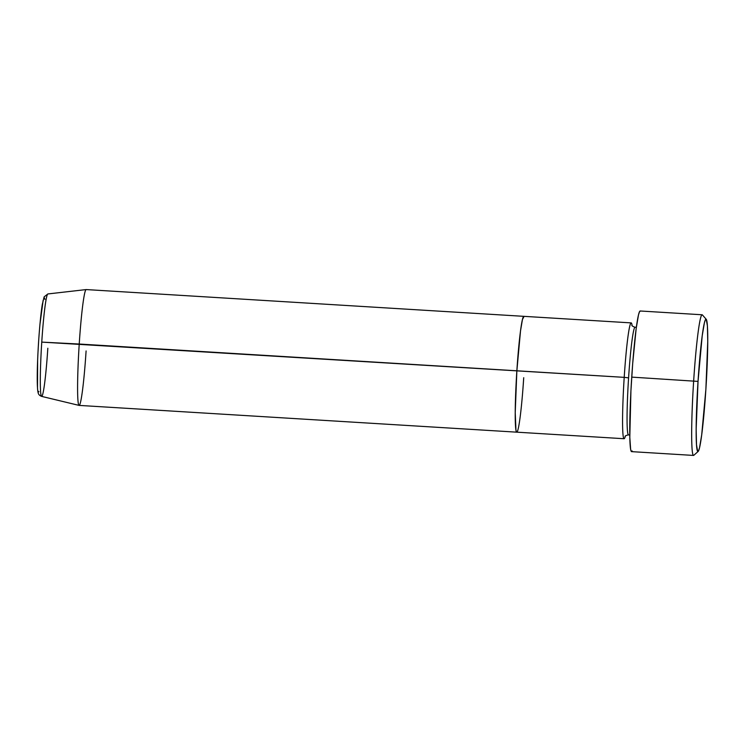 <?xml version="1.0" encoding="UTF-8"?>
<svg xmlns="http://www.w3.org/2000/svg" width="745" height="745" viewBox="0 0 745 745"><rect width="100%" height="100%" fill="white"/><g stroke="black" fill="none" stroke-linecap="round" stroke-linejoin="round"><path stroke-width="1.12" d="M706.251 319.316A66.314 4.163 -86.5 0 1 705.878 389.3L707.75 341.424L707.405 325.826L706.223 319.279L705.375 319.782L704.398 322.799L702.2 335.846L698.028 381.403A66.314 4.163 -86.5 0 1 706.251 319.316L702.395 314.93A70.458 4.423 93.5 0 0 693.66 380.909A70.458 4.423 93.5 0 0 693.809 455.307L698.177 451.423A66.314 4.163 -86.5 0 1 698.028 381.403L631.732 377.119A70.458 4.423 93.5 0 0 631.592 451.638L693.53 455.428A70.458 4.423 -86.5 0 1 693.66 380.909A70.458 4.423 -86.5 0 1 702.125 314.772L640.197 310.991A70.458 4.423 93.5 0 0 631.732 377.119L698.028 381.403L696.156 429.278L696.51 444.886L697.683 451.423L698.531 450.921L699.508 447.903L701.706 434.866L705.878 389.3A66.314 4.163 -86.5 0 1 698.177 451.423M631.183 322.892A58.026 3.641 -86.5 0 0 624.208 377.352A58.026 3.641 -86.5 0 0 625.344 436.16A58.026 3.641 -86.5 0 1 624.096 438.721A58.026 3.641 -86.5 0 1 624.208 377.352L628.584 377.855A53.882 3.38 -86.5 0 1 635.094 327.288A53.882 3.38 93.5 0 0 628.584 377.855L624.208 377.352A58.026 3.641 -86.5 0 1 632.105 325.593A58.026 3.641 -86.5 0 0 631.183 322.892L523.837 316.336A58.026 3.641 93.5 0 0 516.862 370.796A58.026 3.641 93.5 0 0 516.751 432.165A58.026 3.641 -86.5 0 1 516.862 370.796L520.513 330.92L522.441 319.512L524.033 316.439L522.441 319.512L520.513 330.92L516.862 370.796L624.208 377.352L41.757 342.113A51.321 3.222 93.5 0 0 41.627 396.387C39.587 395.604 38.442 394.403 38.181 392.811C37.976 392.112 37.464 390.78 37.259 381.691C37.129 371.187 37.576 358 38.572 342.132C39.634 326.161 40.863 313.654 42.269 304.621L44.141 296.845L47.885 293.949A51.321 3.222 93.5 0 0 41.757 342.113L79.231 344.032A58.026 3.641 93.5 0 0 79.119 405.401L516.751 432.165A58.026 3.641 -86.5 0 0 523.726 377.706L522.934 388.918L523.726 377.706M517.3 431.625L516.555 432.063L515.959 430.275L515.223 412.683L516.862 370.796A58.026 3.641 -86.5 0 1 523.837 316.336L86.206 289.572A58.026 3.641 93.5 0 0 79.231 344.032L516.862 370.796L515.223 412.683L515.959 430.275L516.555 432.063L517.3 431.625M632.254 450.986L631.36 451.517L630.633 449.347L629.804 437.352L630.922 390.892L632.691 363.504L636.156 328.713L638.493 314.856L639.536 311.643L640.439 311.112M628.584 377.855A53.882 3.38 93.5 0 0 628.435 434.838A53.882 3.38 -86.5 0 1 628.584 377.855M47.829 348.232A51.321 3.222 -86.5 0 1 41.59 396.377A51.321 3.222 -86.5 0 1 41.757 342.113A51.321 3.222 -86.5 0 1 47.931 293.949M86.094 350.942A58.026 3.641 -86.5 0 1 79.082 405.401A58.026 3.641 -86.5 0 1 79.231 344.032A58.026 3.641 -86.5 0 1 86.169 289.572L47.885 293.949M38.582 342.151L38.042 351.389M37.632 360.375L37.501 387.372M37.846 390.576L38.33 392.028L38.936 391.674M44.905 299.35L44.421 297.898L43.815 298.251M43.117 300.403L39.96 324.354M636.37 327.139L635.057 327.288C632.617 326.357 631.564 325.649 631.9 325.183M624.096 438.721L516.751 432.165M629.767 435.145L628.482 434.838C625.94 435.471 624.813 436.039 625.083 436.542M79.082 405.401L41.627 396.387"/></g></svg>
